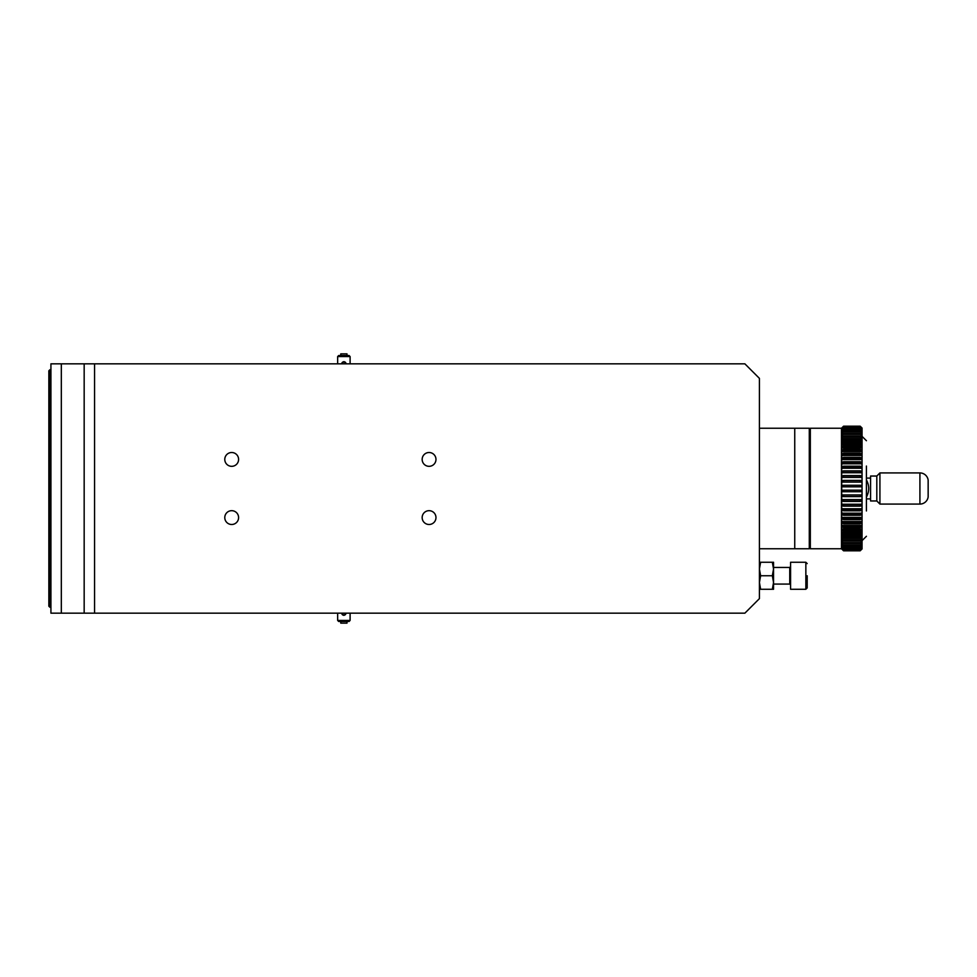 <?xml version="1.0" encoding="UTF-8"?>
<svg xmlns="http://www.w3.org/2000/svg" width="977" height="977" viewBox="0 0 977 977"><rect width="100%" height="100%" fill="white"/><g stroke="black" fill="none" stroke-linecap="round" stroke-linejoin="round"><path stroke-width="1.47" d="M94.561 613.165L84.169 613.165L84.169 363.835L84.169 613.165L61.319 613.165L61.319 363.835L94.561 363.835L94.561 613.165L744.877 613.165L759.422 598.62L759.422 548.756L794.741 548.756L794.741 428.244L759.422 428.244L759.422 378.38L744.877 363.835L94.561 363.835M61.319 363.835L50.926 363.835L50.926 613.165L61.319 613.165M49.888 607.242L48.85 606.204L48.85 370.796L49.888 369.758L49.888 607.242L50.926 607.242M807.197 575.758L807.197 587.922L807.197 575.758M805.854 562.263L805.854 589.265L790.576 589.265L790.576 562.263L805.854 562.263L807.197 563.607M773.54 582.512L773.54 589.265L772.343 589.265L773.54 582.512L773.54 569.005L772.343 575.758L773.54 582.512M773.54 562.263L773.54 569.005L772.343 562.263L773.54 562.263M759.422 589.265L760.619 589.265L759.422 582.512L760.619 575.758L759.422 569.005L760.619 562.263L759.422 562.263M760.619 589.265L772.343 589.265M760.619 575.758L772.343 575.758M760.619 562.263L772.343 562.263M341.803 363.835A2.076 2.076 0 0 1 345.015 362.101A2.076 2.076 0 0 1 345.956 363.835M341.694 363.835L343.88 361.661L346.066 363.835M350.108 363.835L350.108 356.568L337.651 356.568L337.651 363.835M350.108 356.568L349.07 355.53L338.689 355.53L337.651 356.568M345.895 362.992L344.087 361.673M345.211 362.113L343.88 361.661L341.852 363.029M341.865 363.004L341.706 363.664M346.994 355.53L346.994 353.869L340.765 353.869L340.765 355.53M346.994 353.869L340.765 353.869M345.956 613.165A2.076 2.076 0 0 1 342.744 614.899A2.076 2.076 0 0 1 341.803 613.165M346.066 613.165L343.88 615.339L341.694 613.165M337.651 613.165L337.651 620.432L350.108 620.432L350.108 613.165M337.651 620.432L338.689 621.47L349.07 621.47L350.108 620.432M341.865 614.008L343.672 615.327M342.548 614.887L343.88 615.339L346.053 613.336M340.765 621.47L340.765 623.131L346.994 623.131L346.994 621.47M340.765 623.131L346.994 623.131M429.062 524.49A6.9 6.9 0 0 1 422.162 517.59A6.9 6.9 0 0 1 429.062 510.678A6.9 6.9 0 0 1 435.974 517.59A6.9 6.9 0 0 1 429.062 524.49M429.062 466.322A6.9 6.9 0 0 1 422.162 459.41A6.9 6.9 0 0 1 429.062 452.51A6.9 6.9 0 0 1 435.974 459.41A6.9 6.9 0 0 1 429.062 466.322M231.683 466.322A6.9 6.9 0 0 1 224.783 459.41A6.9 6.9 0 0 1 231.683 452.51A6.9 6.9 0 0 1 238.596 459.41A6.9 6.9 0 0 1 231.683 466.322M231.683 524.49A6.9 6.9 0 0 1 224.783 517.59A6.9 6.9 0 0 1 231.683 510.678A6.9 6.9 0 0 1 238.596 517.59A6.9 6.9 0 0 1 231.683 524.49M759.422 428.244L759.422 548.756M809.286 428.244L809.286 548.756L794.741 548.756L794.741 428.244L809.286 428.244M841.49 548.756L841.49 428.244L810.324 428.244L810.324 548.756L841.49 548.756L843.566 550.808L841.71 548.903L843.566 550.491L841.71 548.476L843.566 549.782L841.71 547.682L841.71 546.9L843.566 548.695L841.71 546.509L841.71 545.484L843.566 547.242L841.71 544.995L841.71 543.725L843.566 545.435L841.71 543.127L841.71 541.612L843.566 543.261L841.71 540.916L841.71 539.182L843.566 540.757L841.71 538.388L841.71 536.434L843.566 537.936L841.71 535.555L841.71 533.393L843.566 534.798L843.566 533.735L841.71 532.428L841.71 530.071L843.566 531.378L843.566 530.23L841.71 529.033L841.71 526.505L843.566 527.702L843.566 526.469L841.71 525.382L841.71 522.695L843.566 523.782L843.566 522.475L841.71 521.51L841.71 518.677L843.566 519.642L843.566 518.274L841.71 517.431L841.71 514.464L843.566 515.306L843.566 513.878L841.71 513.169L841.71 510.104L843.566 510.812L843.566 509.335L841.71 508.761L841.71 505.597L843.566 506.171L843.566 504.657L841.71 504.23L841.71 500.993L843.566 501.433L843.566 499.894L841.71 499.601L841.71 496.316L843.566 496.609L843.566 495.046L841.71 494.899L841.71 491.59L843.566 491.736L843.566 490.161L841.71 490.161L841.71 486.839L860.187 486.839L860.187 485.264L862.032 485.41L862.032 482.101L860.187 481.954L860.187 480.391L862.032 480.684L862.032 477.399L860.187 477.106L860.187 475.567L862.032 476.007L862.032 472.77L860.187 472.343L860.187 470.829L862.032 471.402L862.032 468.239L860.187 467.665L860.187 466.188L862.032 466.896L862.032 463.831L860.187 463.122L860.187 461.694L862.032 462.536L862.032 459.569L860.187 458.726L860.187 457.358L862.032 458.323L862.032 455.49L860.187 454.525L860.187 453.218L862.032 454.305L862.032 451.618L860.187 450.531L860.187 449.298L862.032 450.495L862.032 447.967L860.187 446.77L860.187 445.622L862.032 446.929L862.032 444.572L860.187 443.265L860.187 442.202L862.032 443.607L862.032 441.445L860.187 440.041L860.187 439.064L862.032 440.566L862.032 438.612L860.187 437.11L860.187 436.243L862.032 437.818L862.032 436.084L860.187 433.739L862.032 435.388L862.032 433.873L860.187 431.565L862.032 433.275L862.032 432.005L860.187 429.758L862.032 431.516L862.032 430.491L860.187 428.305L862.032 430.1L862.032 429.318L860.187 427.218L862.032 428.524L860.187 426.509L862.032 428.097L860.187 426.192L862.032 428.036L860.187 426.192L843.566 426.192L841.71 428.097L843.566 426.509L841.71 428.524L843.566 427.218L841.71 429.318L841.71 430.1L843.566 428.305L841.71 430.491L841.71 431.516L843.566 429.758L841.71 432.005L841.71 433.275L843.566 431.565L841.71 433.873L841.71 435.388L843.566 433.739L841.71 436.084L841.71 437.818L843.566 436.243L841.71 438.612L841.71 440.566L843.566 439.064L841.71 441.445L841.71 443.607L843.566 442.202L843.566 443.265L841.71 444.572L841.71 446.929L843.566 445.622L843.566 446.77L841.71 447.967L841.71 450.495L843.566 449.298L843.566 450.531L841.71 451.618L841.71 454.305L843.566 453.218L843.566 454.525L841.71 455.49L841.71 458.323L843.566 457.358L843.566 458.726L841.71 459.569L841.71 462.536L843.566 461.694L843.566 463.122L841.71 463.831L841.71 466.896L843.566 466.188L843.566 467.665L841.71 468.239L841.71 471.402L843.566 470.829L843.566 472.343L841.71 472.77L841.71 476.007L843.566 475.567L843.566 477.106L841.71 477.399L841.71 480.684L843.566 480.391L843.566 481.954L841.71 482.101L841.71 485.41L843.566 485.264L843.566 486.839M841.49 428.244L843.566 426.192M862.056 548.964L862.056 428.036M862.032 548.964L860.187 550.808L862.032 548.903L860.187 550.491L862.032 548.476L860.187 549.782L862.032 547.682L862.032 546.9L860.187 548.695L862.032 546.509L862.032 545.484L860.187 547.242L862.032 544.995L862.032 543.725L860.187 545.435L862.032 543.127L862.032 541.612L860.187 543.261L862.032 540.916L862.032 539.182L860.187 540.757L862.032 538.388L862.032 536.434L860.187 537.936L862.032 535.555L862.032 533.393L860.187 534.798L860.187 533.735L862.032 532.428L862.032 530.071L860.187 531.378L860.187 530.23L862.032 529.033L862.032 526.505L860.187 527.702L860.187 526.469L862.032 525.382L862.032 522.695L860.187 523.782L860.187 522.475L862.032 521.51L862.032 518.677L860.187 519.642L860.187 518.274L862.032 517.431L862.032 514.464L860.187 515.306L860.187 513.878L862.032 513.169L862.032 510.104L860.187 510.812L860.187 509.335L862.032 508.761L862.032 505.597L860.187 506.171L860.187 504.657L862.032 504.23L862.032 500.993L860.187 501.433L860.187 499.894L862.032 499.601L862.032 496.316L860.187 496.609L860.187 495.046L862.032 494.899L862.032 491.59L860.187 491.736L860.187 490.161L862.032 490.161L862.056 488.5L862.032 486.839L860.187 486.839M841.71 466.896L841.71 463.831L862.032 463.831M860.187 550.808L843.566 550.808M860.187 550.747L843.566 550.747M843.566 426.253L860.187 426.253M860.187 550.491L843.566 550.491M843.566 426.509L860.187 426.509M860.187 550.295L843.566 550.295M843.566 426.705L860.187 426.705M860.187 549.782L843.566 549.782M843.566 427.218L860.187 427.218M860.187 549.477L843.566 549.477M843.566 427.523L860.187 427.523M862.032 547.682L861.238 547.682M842.516 547.682L841.71 547.682M841.71 429.318L842.516 429.318M861.238 429.318L862.032 429.318M860.187 548.695L843.566 548.695M843.566 428.305L860.187 428.305M860.187 548.268L843.566 548.268M843.566 428.732L860.187 428.732M862.032 546.509L860.957 546.509M842.797 546.509L841.71 546.509M841.71 430.491L842.797 430.491M860.957 430.491L862.032 430.491M860.187 547.242L843.566 547.242M843.566 429.758L860.187 429.758M860.187 546.705L843.566 546.705M843.566 430.295L860.187 430.295M862.032 544.995L860.652 544.995M843.09 544.995L841.71 544.995M841.71 432.005L843.09 432.005M860.652 432.005L862.032 432.005M860.187 545.435L843.566 545.435M843.566 431.565L860.187 431.565M860.187 544.775L843.566 544.775M843.566 432.225L860.187 432.225M862.032 543.127L860.334 543.127M843.407 543.127L841.71 543.127M841.71 433.873L843.407 433.873M860.334 433.873L862.032 433.873M860.187 543.261L843.566 543.261M843.566 433.739L860.187 433.739M860.187 542.491L843.566 542.491M843.566 434.509L860.187 434.509M862.032 540.916L841.71 540.916M841.71 436.084L862.032 436.084M860.187 540.757L843.566 540.757M843.566 436.243L860.187 436.243M860.187 539.89L843.566 539.89M843.566 437.11L860.187 437.11M862.032 538.388L841.71 538.388M841.71 438.612L862.032 438.612M860.187 537.936L843.566 537.936M843.566 439.064L860.187 439.064M860.187 536.959L843.566 536.959M843.566 440.041L860.187 440.041M862.032 535.555L841.71 535.555M841.71 441.445L862.032 441.445M860.187 534.798L843.566 534.798M843.566 442.202L860.187 442.202M860.187 533.735L843.566 533.735M843.566 443.265L860.187 443.265M862.032 532.428L841.71 532.428M841.71 444.572L862.032 444.572M860.187 531.378L843.566 531.378M843.566 445.622L860.187 445.622M860.187 530.23L843.566 530.23M843.566 446.77L860.187 446.77M862.032 529.033L841.71 529.033M841.71 447.967L862.032 447.967M860.187 527.702L843.566 527.702M843.566 449.298L860.187 449.298M860.187 526.469L843.566 526.469M843.566 450.531L860.187 450.531M862.032 525.382L841.71 525.382M841.71 451.618L862.032 451.618M860.187 523.782L843.566 523.782M843.566 453.218L860.187 453.218M860.187 522.475L843.566 522.475M843.566 454.525L860.187 454.525M862.032 521.51L841.71 521.51M841.71 455.49L862.032 455.49M860.187 519.642L843.566 519.642M843.566 457.358L860.187 457.358M860.187 518.274L843.566 518.274M843.566 458.726L860.187 458.726M862.032 517.431L841.71 517.431M841.71 459.569L862.032 459.569M860.187 515.306L843.566 515.306M843.566 461.694L860.187 461.694M860.187 513.878L843.566 513.878M843.566 463.122L860.187 463.122M862.032 513.169L841.71 513.169M860.187 510.812L843.566 510.812M843.566 466.188L860.187 466.188M860.187 509.335L843.566 509.335M843.566 467.665L860.187 467.665M862.032 508.761L841.71 508.761M841.71 468.239L862.032 468.239M860.187 506.171L843.566 506.171M843.566 470.829L860.187 470.829M860.187 504.657L843.566 504.657M843.566 472.343L860.187 472.343M862.032 504.23L841.71 504.23M841.71 472.77L862.032 472.77M860.187 501.433L843.566 501.433M843.566 475.567L860.187 475.567M860.187 499.894L843.566 499.894M843.566 477.106L860.187 477.106M862.032 499.601L841.71 499.601M841.71 477.399L862.032 477.399M860.187 496.609L843.566 496.609M843.566 480.391L860.187 480.391M860.187 495.046L843.566 495.046M843.566 481.954L860.187 481.954M862.032 494.899L841.71 494.899M841.71 482.101L862.032 482.101M860.187 491.736L843.566 491.736M843.566 485.264L860.187 485.264M860.187 490.161L843.566 490.161M866.416 510.947L866.416 466.053M866.416 497.134C869.469 491.37 869.469 485.618 866.416 479.866C869.469 485.63 869.469 491.382 866.416 497.134M876.809 476.031L876.809 500.969L870.568 500.969L870.568 476.031L876.809 476.031L879.923 472.917L879.923 504.083L919.919 504.083L919.919 472.917A8.317 8.317 0 0 1 928.15 480.061L928.15 496.939A8.317 8.317 0 0 1 919.919 504.083M790.576 584.905L789.746 584.075L789.746 567.454L773.54 567.454M49.888 369.758L50.926 369.758M789.746 584.075L773.54 584.075M789.746 567.454L790.576 566.623M805.854 589.265L807.197 587.922M862.264 436.56L866.416 440.712M862.264 540.44L866.416 536.288M866.416 498.893L870.568 498.893M879.923 472.917L919.919 472.917M879.923 504.083L876.809 500.969M928.15 496.939L928.15 480.061M866.416 478.107L870.568 478.107"/></g></svg>
